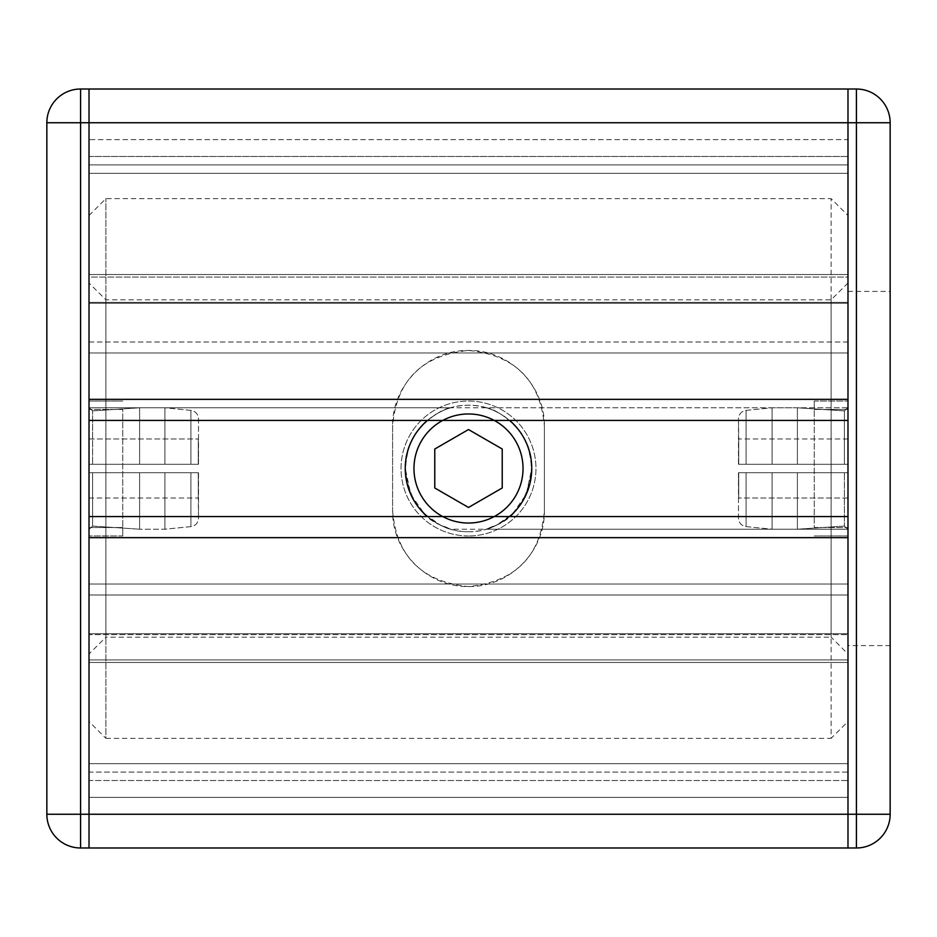 <?xml version="1.0" encoding="UTF-8"?>
<svg xmlns="http://www.w3.org/2000/svg" width="937" height="937" viewBox="0 0 937 937"><rect width="100%" height="100%" fill="white"/><g stroke="black" fill="none" stroke-linecap="round" stroke-linejoin="round"><path stroke-width="0.7" stroke-dasharray="4.68 3.51" d="M509.611 516.568A63.247 63.247 0 0 1 427.389 516.568M468.5 531.747C502.373 532.532 532.532 502.384 531.747 468.5C532.532 434.616 502.373 404.468 468.5 405.252C434.627 404.468 404.468 434.616 405.252 468.5C404.468 502.384 434.627 532.532 468.5 531.747M427.389 420.432A63.247 63.247 0 0 1 509.611 420.432M486.209 407.782C490.965 408.462 518.102 419.682 526.945 444.325C535.507 470.737 531.502 493.108 514.94 511.438C498.625 528.609 471.897 533.903 497.816 524.544C516.896 516.123 528.21 497.442 531.747 468.5C533.446 429.533 493.764 407.689 486.209 407.782L847.985 407.782L847.985 529.218L847.985 407.782L847.985 529.218L847.985 407.782L89.015 407.782L89.015 529.218L89.015 407.782L89.015 529.218L89.015 407.782L450.791 407.782C443.236 407.689 403.554 429.533 405.252 468.5L410.793 494.385L424.227 513.652L440.32 525.118L450.791 529.218L847.985 529.218L486.209 529.218L496.68 525.118L512.773 513.652L526.207 494.385L531.747 468.5M405.252 468.5C408.79 497.442 420.104 516.123 439.184 524.544C465.103 533.903 438.375 528.609 422.06 511.438C405.498 493.108 401.493 470.737 410.055 444.325C418.898 419.682 446.035 408.462 450.791 407.782M856.418 847.985L856.418 814.253L89.015 814.253L89.015 847.985L80.582 847.985A33.732 33.732 0 0 1 46.85 814.253L89.015 814.253L89.015 537.651L847.985 537.651L89.015 537.651L89.015 584.032L89.015 420.432L89.015 584.032L847.985 584.032L847.985 420.432L847.985 584.032L847.985 537.651L847.985 584.032L89.015 584.032L89.015 537.651L847.985 537.651L847.985 847.985L847.985 662.459L847.985 847.985L89.015 847.985L89.015 594.995L89.015 847.985L89.015 594.995L89.015 847.985L847.985 847.985L847.985 594.995L847.985 847.985L89.015 847.985L847.985 847.985L847.985 527.531L847.985 535.964L847.985 527.531L814.253 527.531L814.253 409.469L814.253 527.531L847.985 527.531L847.985 122.747L847.985 399.349L89.015 399.349L89.015 352.968L847.985 352.968L847.985 420.432L847.985 352.968L89.015 352.968L89.015 420.432L89.015 352.968L89.015 399.349L847.985 399.349L89.015 399.349L89.015 122.747L89.015 409.469L89.015 401.036L89.015 409.469L122.747 409.469L122.747 527.531L122.747 409.469L89.015 409.469L89.015 847.985L856.418 847.985A33.732 33.732 0 0 0 890.15 814.253L856.418 814.253L856.418 89.015A33.732 33.732 0 0 1 890.15 122.747L890.15 814.253M46.85 814.253L46.85 122.747A33.732 33.732 0 0 1 80.582 89.015L89.015 89.015L89.015 342.005L89.015 89.015L89.015 342.005L89.015 89.015L89.015 122.747L847.985 122.747L847.985 89.015L89.015 89.015L847.985 89.015L847.985 342.005L847.985 89.015L89.015 89.015L847.985 89.015L847.985 122.747L890.15 122.747M89.015 139.613L89.015 302.37L89.015 139.613L89.015 164.912L89.015 139.613L847.985 139.613L847.985 302.37L847.985 139.613L89.015 139.613M89.015 772.088L89.015 634.63L89.015 797.387L89.015 659.929L89.015 772.088L847.985 772.088L847.985 659.929L847.985 797.387L847.985 634.63L847.985 797.387L847.985 772.088L89.015 772.088M89.015 277.071L89.015 164.912L89.015 302.37L89.015 277.071L847.985 277.071L847.985 302.37L847.985 277.071L89.015 277.071M89.015 634.63L89.015 659.929L89.015 634.63L847.985 634.63L89.015 634.63M89.015 780.521L89.015 156.479L89.015 780.521L847.985 780.521L847.985 763.655L847.985 780.521L89.015 780.521M89.015 156.479L847.985 156.479L847.985 763.655L847.985 156.479L89.015 156.479M89.015 342.005L847.985 342.005L847.985 274.541L847.985 342.005L89.015 342.005M80.582 89.015L80.582 122.747L89.015 122.747L89.015 89.015L856.418 89.015M89.015 584.032L847.985 584.032L89.015 584.032M89.015 352.968L847.985 352.968L89.015 352.968M89.015 594.995L847.985 594.995L89.015 594.995M89.015 303.272L847.985 303.272L89.015 303.272M89.015 633.728L847.985 633.728L89.015 633.728M89.015 797.387L847.985 797.387L89.015 797.387M89.015 302.37L847.985 302.37L89.015 302.37M89.015 472.716L198.503 472.716L89.015 472.716L198.503 472.716L89.015 472.716L89.015 529.452L89.015 472.716L89.015 529.452L89.015 472.716L198.257 472.716L198.257 498.015L198.503 472.716L164.912 472.716L164.912 529.218L164.912 472.716L139.613 472.716L139.613 529.218L139.613 472.716L89.015 472.716L198.503 472.716L89.015 472.716M92.611 464.283L198.503 464.283L89.015 464.283L139.613 464.283L139.613 407.782L139.613 464.283L164.912 464.283L164.912 407.782L164.912 464.283L198.503 464.283L198.257 438.984L198.257 464.283L89.015 464.283L89.015 407.548L89.015 464.283L89.015 407.548L89.015 464.283L198.503 464.283L92.611 464.283L92.611 410.921L92.611 464.283M89.015 401.036L122.747 401.036L89.015 401.036M122.747 535.964L122.747 527.531L122.747 535.964L89.015 535.964L122.747 535.964M139.613 464.283L139.613 407.782L139.613 464.283M139.613 472.716L139.613 529.218L139.613 472.716M198.257 464.283L198.257 438.984L198.257 464.283M198.257 472.716L198.257 498.015L198.257 472.716M164.912 464.283L164.912 407.782L164.912 464.283M164.912 472.716L164.912 529.218L164.912 472.716M847.985 645.593L847.985 291.407L847.985 645.593L890.15 645.593L890.15 291.407L890.15 645.593M847.985 464.283L738.497 464.283L847.985 464.283L738.497 464.283L847.985 464.283L847.985 407.548L847.985 464.283L847.985 407.548L847.985 464.283L738.743 464.283L738.743 438.984L738.497 464.283L772.088 464.283L772.088 407.782L772.088 464.283L797.387 464.283L797.387 407.782L797.387 464.283L847.985 464.283L738.497 464.283L847.985 464.283M844.389 472.716L738.497 472.716L847.985 472.716L797.387 472.716L797.387 529.218L797.387 472.716L772.088 472.716L772.088 529.218L772.088 472.716L738.497 472.716L738.743 498.015L738.743 472.716L847.985 472.716L847.985 529.452L847.985 472.716L847.985 529.452L847.985 472.716L738.497 472.716L844.389 472.716L844.389 526.079L844.389 472.716M847.985 535.964L814.253 535.964L847.985 535.964M814.253 401.036L814.253 409.469L814.253 401.036L847.985 401.036L814.253 401.036M797.387 472.716L797.387 529.218L797.387 472.716M797.387 464.283L797.387 407.782L797.387 464.283M738.743 472.716L738.743 498.015L738.743 472.716M738.743 464.283L738.743 438.984L738.743 464.283M772.088 472.716L772.088 529.218L772.088 472.716M772.088 464.283L772.088 407.782L772.088 464.283M847.985 654.026L847.985 282.974L847.985 654.026L831.119 637.16L831.119 299.84L831.119 637.16L105.881 637.16L105.881 299.84L105.881 637.16L89.015 654.026L89.015 282.974L89.015 654.026M89.015 721.49L89.015 215.51L89.015 721.49L105.881 738.356L105.881 198.644L105.881 738.356L831.119 738.356L831.119 198.644L831.119 738.356L847.985 721.49L847.985 215.51L847.985 721.49M392.603 510.665C396.468 556.461 421.767 581.76 468.5 586.562C515.233 581.76 540.532 556.461 544.397 510.665L544.397 426.335C540.532 380.539 515.233 355.24 468.5 350.438C421.767 355.24 396.468 380.539 392.603 426.335L392.603 510.665L392.603 426.335C391.912 385.728 426.991 349.888 468.5 350.438C510.009 349.888 545.088 385.728 544.397 426.335L544.397 510.665C545.088 551.272 510.009 587.112 468.5 586.562C426.991 587.112 391.912 551.272 392.603 510.665M468.5 523.033A54.533 54.533 0 0 0 515.725 441.233A54.533 54.533 0 0 0 421.275 441.233A54.533 54.533 0 0 0 468.5 523.033M468.5 535.964A67.464 67.464 0 0 1 410.078 434.768A67.464 67.464 0 0 1 526.922 434.768A67.464 67.464 0 0 1 468.5 535.964A67.464 67.464 0 0 0 526.922 434.768A67.464 67.464 0 0 0 410.078 434.768A67.464 67.464 0 0 0 468.5 535.964M468.5 429.544L434.768 449.022L434.768 487.978L468.5 507.456L502.232 487.978L502.232 449.022L468.5 429.544M89.015 420.432L847.985 420.432M89.015 516.568L847.985 516.568M89.015 274.541L847.985 274.541L89.015 274.541M89.015 662.459L847.985 662.459L89.015 662.459M89.015 173.345L847.985 173.345L89.015 173.345M89.015 763.655L847.985 763.655L89.015 763.655M89.015 659.929L847.985 659.929L89.015 659.929M89.015 164.912L847.985 164.912L89.015 164.912M190.914 464.283L190.914 410.383L190.914 464.283M190.914 472.716L190.914 526.617L190.914 472.716M198.503 464.283L198.503 418.78C198.07 413.99 195.54 411.191 190.914 410.383L164.912 407.782L139.613 407.782L164.912 407.782L190.914 410.383C195.54 411.191 198.07 413.99 198.503 418.78L198.503 464.283M198.503 472.716L198.503 518.22C198.07 523.01 195.54 525.809 190.914 526.617L164.912 529.218L139.613 529.218L164.912 529.218L190.914 526.617C195.54 525.809 198.07 523.01 198.503 518.22L198.503 472.716M92.611 472.716L92.611 526.079L92.611 472.716M89.015 527.531L122.747 527.531L89.015 527.531M46.85 122.747L80.582 122.747L80.582 847.985M746.086 472.716L746.086 526.617L746.086 472.716M746.086 464.283L746.086 410.383L746.086 464.283M738.497 472.716L738.497 518.22C738.93 523.01 741.46 525.809 746.086 526.617L772.088 529.218L797.387 529.218L772.088 529.218L746.086 526.617C741.46 525.809 738.93 523.01 738.497 518.22L738.497 472.716M738.497 464.283L738.497 418.78C738.93 413.99 741.46 411.191 746.086 410.383L772.088 407.782L797.387 407.782L772.088 407.782L746.086 410.383C741.46 411.191 738.93 413.99 738.497 418.78L738.497 464.283M844.389 464.283L844.389 410.921L844.389 464.283M847.985 409.469L814.253 409.469L847.985 409.469M92.611 410.921L89.015 407.548L92.611 410.921L139.613 407.782L92.611 410.921M89.015 438.984L198.257 438.984L89.015 438.984M89.015 498.015L198.257 498.015L198.503 518.114L198.257 498.015L89.015 498.015M92.611 526.079L89.015 529.452L92.611 526.079L139.613 529.218L92.611 526.079M847.985 291.407L890.15 291.407M844.389 526.079L847.985 529.452L844.389 526.079L797.387 529.218L844.389 526.079M847.985 498.015L738.743 498.015L847.985 498.015M847.985 438.984L738.743 438.984L738.497 418.886L738.743 438.984L847.985 438.984M844.389 410.921L847.985 407.548L844.389 410.921L797.387 407.782L844.389 410.921M847.985 282.974L831.119 299.84L105.881 299.84L89.015 282.974M89.015 215.51L105.881 198.644L831.119 198.644L847.985 215.51"/><path stroke-width="1.41" d="M89.015 516.568L847.985 516.568M427.389 516.568A63.247 63.247 0 0 1 427.389 420.432L509.611 420.432A63.247 63.247 0 0 1 509.611 516.568M890.15 122.747L856.418 122.747L856.418 814.253L80.582 814.253L80.582 122.747L847.985 122.747L847.985 399.349L89.015 399.349L89.015 122.747L89.015 847.985L89.015 537.651L847.985 537.651L847.985 847.985L847.985 89.015L847.985 122.747L856.418 122.747L856.418 89.015L80.582 89.015A33.732 33.732 0 0 0 46.85 122.747L46.85 814.253A33.732 33.732 0 0 0 80.582 847.985L856.418 847.985A33.732 33.732 0 0 0 890.15 814.253L890.15 122.747A33.732 33.732 0 0 0 856.418 89.015M89.015 122.747L89.015 89.015L89.015 122.747M468.5 523.033A54.533 54.533 0 0 1 421.275 441.233A54.533 54.533 0 0 1 515.725 441.233A54.533 54.533 0 0 1 468.5 523.033M502.232 449.022L502.232 487.978L468.5 507.456L434.768 487.978L434.768 449.022L468.5 429.544L502.232 449.022M89.015 420.432L427.389 420.432M509.611 420.432L847.985 420.432M80.582 89.015L80.582 122.747L46.85 122.747M46.85 814.253L80.582 814.253L80.582 847.985M856.418 847.985L856.418 814.253L890.15 814.253"/></g></svg>
